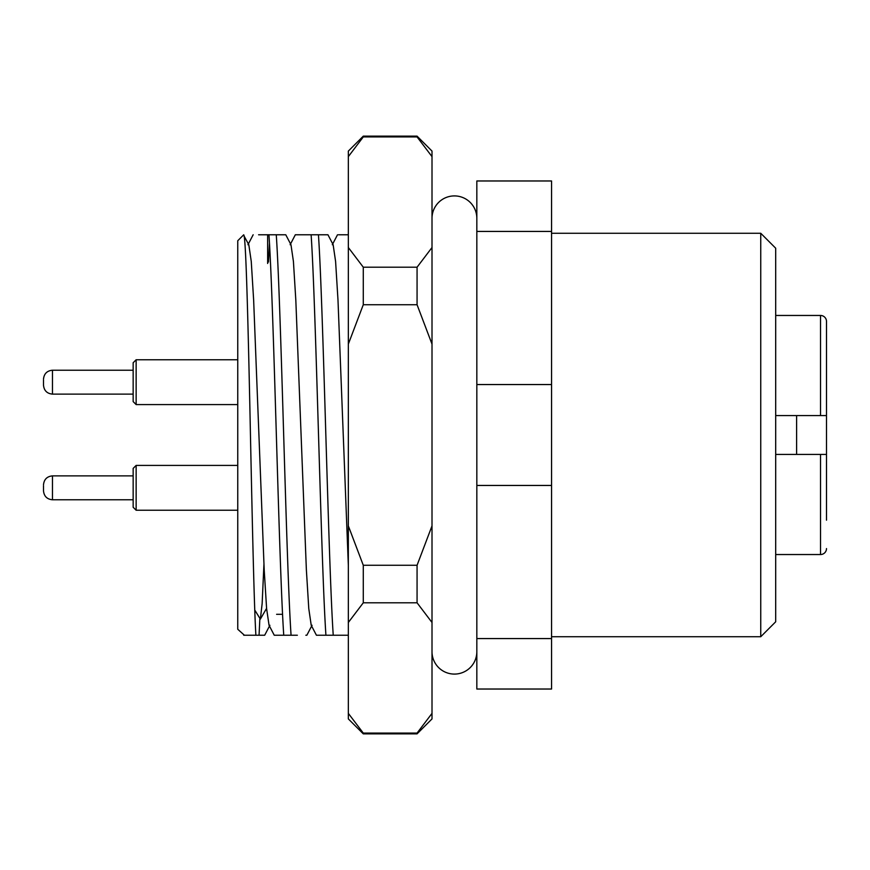 <?xml version="1.0" encoding="UTF-8"?>
<svg xmlns="http://www.w3.org/2000/svg" width="870" height="870" viewBox="0 0 870 870"><rect width="100%" height="100%" fill="white"/><g stroke="black" fill="none" stroke-linecap="round" stroke-linejoin="round"><path stroke-width="1.3" d="M760.75 233.269L775.692 248.211L775.692 621.789L760.75 636.731L760.75 233.269L551.558 233.269M760.75 636.731L551.558 636.731M244.383 635.231L237.76 629.26L237.76 240.74L243.513 234.987L248.809 244.742L251.256 261.413L253.648 300.172L264.197 569.828L266.601 608.587L269.047 625.258L274.246 635.231L291.069 635.231C286.187 564.032 281.162 305.968 276.268 234.769L285.773 234.769L290.971 244.742L293.418 261.413L295.822 300.172L306.37 569.828L308.774 608.587L311.221 625.258L316.419 635.231L333.243 635.231C328.36 564.032 323.325 305.968 318.442 234.769L327.946 234.769L333.145 244.742L335.592 261.413L337.995 300.172L348.337 565.38M243.73 635.231L255.889 635.231C253.888 602.562 251.832 500.304 249.81 404.463C247.711 307.915 245.655 230.963 243.513 234.987M290.134 244.742L295.332 234.769L318.442 234.769M311.123 234.769C316.006 305.968 321.041 564.032 325.924 635.231M267.645 263.49L267.645 234.769L258.586 234.769L276.268 234.769M268.95 234.769C273.832 305.968 278.868 564.032 283.75 635.231M269.896 625.258L264.687 635.231L255.889 635.231L259.053 635.231L259.847 618.885M333.243 635.231L348.337 635.231L348.337 651.097M305.838 635.231L306.86 635.231L312.058 625.258M297.355 635.231L291.069 635.231M269.472 243.002L268.482 262.033M338.528 234.769L348.337 234.769M551.558 384.551L551.558 180.971L476.836 180.971L476.836 384.551L551.558 384.551L551.558 485.449L476.836 485.449L476.836 384.551M476.836 485.449L476.836 689.029L551.558 689.029L551.558 485.449M551.558 231.431L476.836 231.431M476.836 638.569L551.558 638.569M254.747 610.055L260.369 619.103L262.142 603.628L263.936 564.325M282.543 614.318L276.606 614.318M826.5 321.432L826.5 415.577L820.519 415.577L826.5 415.577L820.519 415.577L820.519 315.462A5.981 5.981 0 0 1 826.5 321.432L826.5 330.404M826.5 548.568A5.981 5.981 0 0 1 820.519 554.538L820.519 454.423L826.5 454.423L826.5 520.173M775.692 554.538L820.519 554.538M820.519 454.423L775.692 454.423M775.692 315.462L820.519 315.462M796.615 415.577L796.615 454.423L826.5 454.423L826.5 415.577M826.5 370.75L826.5 349.827M775.692 415.577L820.519 415.577M826.5 454.423L796.615 454.423M43.5 485.721L43.5 490.821L43.5 485.721M476.836 218.337A22.413 22.413 0 0 0 454.423 195.913A22.413 22.413 0 0 0 432.009 218.337M476.836 651.663A22.413 22.413 0 0 1 454.423 674.087A22.413 22.413 0 0 1 432.009 651.673M363.279 733.856L348.337 718.914L348.337 151.086L363.279 136.144L363.279 136.927L417.067 136.927L417.067 136.144L432.009 151.086L432.009 718.914L417.067 733.856L363.279 733.856L363.279 733.073L417.067 733.073L417.067 733.856M417.067 304.728L363.279 304.728L363.279 267.199L417.067 267.199L417.067 304.728L432.009 344.107M363.279 565.272L417.067 565.272L417.067 602.801L363.279 602.801L363.279 565.272L348.337 525.893M348.337 622.485L363.279 602.801M348.337 344.107L363.279 304.728M363.279 267.199L348.337 247.515M348.337 156.622L363.279 136.927M363.279 733.073L348.337 713.378M432.009 247.515L417.067 267.199M432.009 525.893L417.067 565.272M417.067 602.801L432.009 622.485M417.067 136.927L432.009 156.622M432.009 713.378L417.067 733.073M43.5 486.004L43.5 490.821L43.5 486.004M133.153 507.253L133.153 468.408L136.144 465.417L136.144 510.244L237.76 510.244L136.144 510.244L133.153 507.253L136.144 510.244M43.5 380.06L43.5 385.16L43.5 380.06M136.144 404.583L133.153 401.592L133.153 362.746L136.144 359.756L136.144 404.583L237.76 404.583M133.153 475.879L52.461 475.879C47.023 476.412 44.033 479.392 43.5 484.84C44.033 479.392 47.023 476.412 52.461 475.879L52.461 499.782L133.153 499.782L52.461 499.782C47.023 499.249 44.033 496.27 43.5 490.821M133.153 370.218L52.461 370.218L52.461 394.121C47.023 393.588 44.033 390.608 43.5 385.16M337.506 234.769L332.307 244.742M247.961 244.742L253.159 234.769M266.579 608.358L260.369 619.103M417.067 136.144L363.279 136.144M133.153 468.408L136.144 465.417L237.76 465.417M52.461 394.121L133.153 394.121M136.144 359.756L237.76 359.756M52.461 370.218C47.023 370.75 44.033 373.73 43.5 379.179"/></g></svg>
